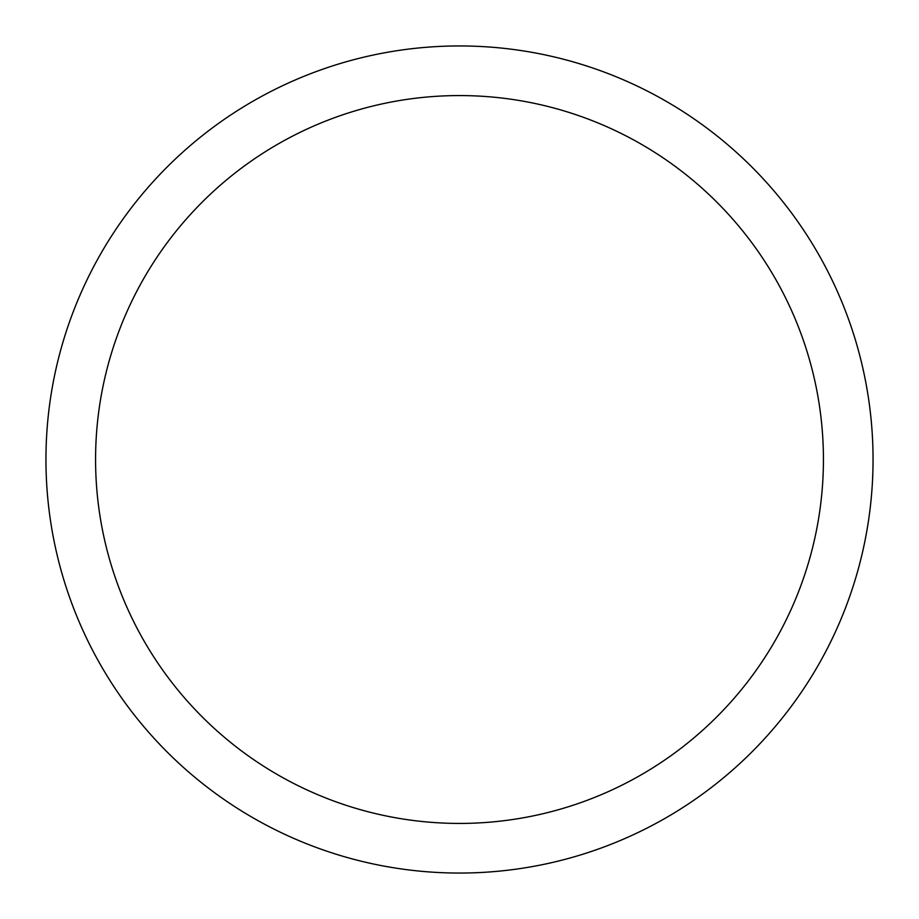 <?xml version="1.0" encoding="UTF-8"?>
<svg xmlns="http://www.w3.org/2000/svg" width="919" height="919" viewBox="0 0 919 919"><rect width="100%" height="100%" fill="white"/><g stroke="black" fill="none" stroke-linecap="round" stroke-linejoin="round"><path stroke-width="1.38" d="M873.05 459.5A413.55 413.55 0 0 1 459.5 873.05A413.55 413.55 0 0 1 45.95 459.5A413.55 413.55 0 0 1 459.5 45.95A413.55 413.55 0 0 1 873.05 459.5M95.576 459.5A363.924 363.924 0 0 0 641.462 774.671A363.924 363.924 0 0 0 641.462 144.329A363.924 363.924 0 0 0 95.576 459.5"/></g></svg>
